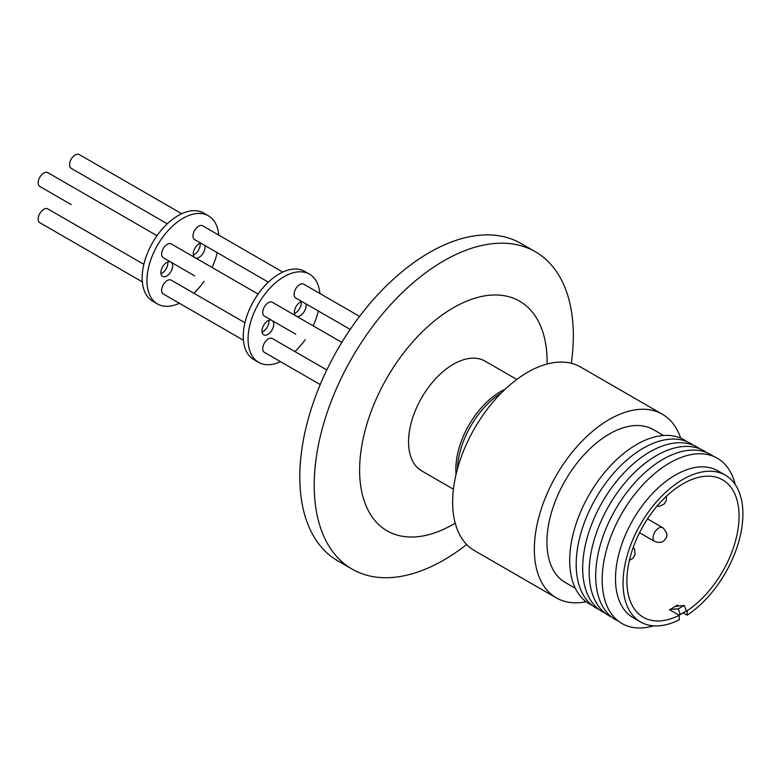 <?xml version="1.0" encoding="UTF-8"?>
<svg xmlns="http://www.w3.org/2000/svg" width="782" height="782" viewBox="0 0 782 782"><rect width="100%" height="100%" fill="white"/><g stroke="black" fill="none" stroke-linecap="round" stroke-linejoin="round"><path stroke-width="1.17" d="M547.087 364.031A132.578 76.548 120 0 0 511.741 297.6A132.578 76.548 120 0 0 380.013 390.941A132.578 76.548 120 0 0 394.988 534.409A132.578 76.548 120 0 0 455.212 523.158M571.29 363.288A183.232 105.785 120 0 0 535.377 251.775A183.232 105.785 120 0 0 524.448 246.819A183.232 105.785 120 0 0 347.11 366.631A183.232 105.785 120 0 0 352.154 569.14A183.232 105.785 120 0 0 363.083 574.105A183.232 105.785 120 0 0 466.668 544.487M535.377 251.775L520.988 243.466A183.232 105.785 120 0 0 510.05 238.51A183.232 105.785 120 0 0 332.721 358.312A183.232 105.785 120 0 0 337.756 560.831L352.154 569.14M516.794 379.456L485.045 361.128A63.371 36.588 120 0 0 428.859 386.836A63.371 36.588 120 0 0 421.674 470.881L453.423 489.209M680.623 438.106A106.039 61.221 120 0 0 662.334 414.216L580.635 367.041A106.039 61.221 120 0 0 498.926 395.457A106.039 61.221 120 0 0 452.641 502.161A106.039 61.221 120 0 0 474.606 550.704L556.305 597.868A106.039 61.221 120 0 0 586.138 601.759M662.334 414.216A106.039 61.221 120 0 0 580.625 442.622A106.039 61.221 120 0 0 534.341 549.335A106.039 61.221 120 0 0 556.305 597.868M663.547 435.476L653.429 429.641A88.219 50.938 120 0 0 585.444 453.277A88.219 50.938 120 0 0 546.931 542.063A88.219 50.938 120 0 0 565.21 582.443L575.327 588.289M686.723 441.556A94.71 54.681 120 0 0 612.863 463.286A94.71 54.681 120 0 0 569.687 560.499A94.71 54.681 120 0 0 592.169 605.317M693.39 445.241A94.857 54.769 120 0 0 619.422 467.01A94.857 54.769 120 0 0 576.187 564.36A94.857 54.769 120 0 0 598.699 609.256M700.056 448.917A95.003 54.848 120 0 0 625.981 470.735A95.003 54.848 120 0 0 582.678 568.231A95.003 54.848 120 0 0 605.219 613.186M706.723 452.602A95.14 54.936 120 0 0 632.54 474.459A95.14 54.936 120 0 0 589.178 572.101A95.14 54.936 120 0 0 611.749 617.115M713.399 456.287A95.287 55.014 120 0 0 639.099 478.183A95.287 55.014 120 0 0 595.669 575.972A95.287 55.014 120 0 0 618.269 621.055M735.188 484.469A95.433 55.102 120 0 0 661.552 468.193A95.433 55.102 120 0 0 602.169 579.833A95.433 55.102 120 0 0 653.566 625.835M683.175 612.853L687.173 615.17A84.739 48.924 120 0 0 742.9 513.969A84.739 48.924 120 0 0 725.344 475.182L717.788 470.813A84.739 48.924 120 0 0 652.491 493.52A84.739 48.924 120 0 0 615.493 578.807A84.739 48.924 120 0 0 633.049 617.594L640.605 621.964A84.739 48.924 120 0 0 679.255 619.774L679.255 615.336L669.509 609.706L671.015 608.983L670.379 609.344L670.79 610.449M725.344 475.182A84.739 48.924 120 0 0 660.047 497.88A84.739 48.924 120 0 0 623.058 583.167A84.739 48.924 120 0 0 640.605 621.964M687.173 615.17L687.173 610.722A79.314 45.796 120 0 0 739.058 516.188A79.314 45.796 120 0 0 722.636 479.884A79.314 45.796 120 0 0 661.513 501.125A79.314 45.796 120 0 0 626.89 580.948A79.314 45.796 120 0 0 643.322 617.262A79.314 45.796 120 0 0 679.255 615.336M687.173 610.722L685.99 610.038M678.571 605.757L677.408 605.092L671.015 608.983M143.849 264.336L47.81 208.892A7.976 4.604 120 0 0 40.263 212.792A7.976 4.604 120 0 0 39.1 222.088A7.976 4.604 120 0 0 39.833 222.704L142.334 281.882M157.006 235.695L47.81 172.646A7.976 4.604 120 0 0 40.732 175.882A7.976 4.604 120 0 0 39.833 186.458L71.221 204.581A7.976 4.604 120 0 1 71.182 204.561M181.698 213.711L79.197 154.533A7.976 4.604 120 0 0 71.651 158.433A7.976 4.604 120 0 0 70.488 167.719A7.976 4.604 120 0 0 71.221 168.345L167.26 223.789M167.749 261.97A8.309 4.8 -60 0 1 167.837 263.065A8.309 4.8 -60 0 1 160.955 273.729M171.483 262.469A8.309 4.8 -60 0 1 172.626 265.841A8.309 4.8 -60 0 1 169 274.199A8.309 4.8 -60 0 1 162.597 276.427A8.309 4.8 -60 0 1 160.877 272.625A8.309 4.8 -60 0 1 164.103 264.697A8.309 4.8 -60 0 1 170.251 261.755M200.143 243.27A8.309 4.8 -60 0 1 200.221 244.365A8.309 4.8 -60 0 1 193.35 255.02M194.415 257.298A8.309 4.8 -60 0 1 193.262 253.925A8.309 4.8 -60 0 1 200.691 243.085M204.816 245.47A8.309 4.8 -60 0 1 205.021 247.141A8.309 4.8 -60 0 1 201.795 255.059A8.309 4.8 -60 0 1 195.647 258.001M179.401 303.279A50.898 29.384 -60 0 1 157.505 303.963L152.705 301.187A50.898 29.384 -60 0 1 142.158 277.893A50.898 29.384 -60 0 1 164.376 226.672A50.898 29.384 -60 0 1 203.594 213.036L208.393 215.803A50.898 29.384 -60 0 1 218.765 235.108M217.249 252.654A50.898 29.384 -60 0 1 212.069 267.483M204.092 281.295A50.898 29.384 -60 0 1 193.838 293.201M157.505 303.963A50.898 29.384 -60 0 1 146.957 280.66A50.898 29.384 -60 0 1 169.176 229.439A50.898 29.384 -60 0 1 208.393 215.803M268.852 320.337A8.309 4.8 -60 0 1 268.94 321.441A8.309 4.8 -60 0 1 262.068 332.096M272.586 320.835A8.309 4.8 -60 0 1 273.739 324.207A8.309 4.8 -60 0 1 270.113 332.575A8.309 4.8 -60 0 1 263.7 334.804A8.309 4.8 -60 0 1 261.98 331.001A8.309 4.8 -60 0 1 265.215 323.074A8.309 4.8 -60 0 1 271.354 320.131M301.246 301.637A8.309 4.8 -60 0 1 301.324 302.742A8.309 4.8 -60 0 1 294.452 313.396M295.518 315.664A8.309 4.8 -60 0 1 294.374 312.301A8.309 4.8 -60 0 1 301.793 301.461M305.918 303.846A8.309 4.8 -60 0 1 306.124 305.508A8.309 4.8 -60 0 1 302.898 313.435A8.309 4.8 -60 0 1 296.759 316.378M280.503 361.655A50.898 29.384 -60 0 1 258.607 362.33L253.808 359.564A50.898 29.384 -60 0 1 243.261 336.26A50.898 29.384 -60 0 1 265.479 285.039A50.898 29.384 -60 0 1 304.706 271.403L309.506 274.179A50.898 29.384 -60 0 1 319.867 293.485M318.352 311.021A50.898 29.384 -60 0 1 313.171 325.859M305.205 339.671A50.898 29.384 -60 0 1 294.941 351.577M258.607 362.33A50.898 29.384 -60 0 1 248.06 339.036A50.898 29.384 -60 0 1 270.279 287.815A50.898 29.384 -60 0 1 309.506 274.179M258.109 294.061L171.238 243.916A7.976 4.604 -60 0 0 164.171 247.151A7.976 4.604 -60 0 0 163.272 257.728L194.659 275.851A7.976 4.604 -60 0 1 194.61 275.821M268.363 282.165L194.659 239.605A7.976 4.604 -60 0 1 193.916 238.989A7.976 4.604 -60 0 1 195.089 229.693A7.976 4.604 -60 0 1 202.626 225.793L282.801 272.077M243.437 340.258L163.272 293.964A7.976 4.604 -60 0 1 162.539 293.348A7.976 4.604 -60 0 1 163.702 284.062A7.976 4.604 -60 0 1 171.238 280.161L244.952 322.712M326.798 369.964L272.351 338.528A7.976 4.604 120 0 0 264.805 342.428A7.976 4.604 120 0 0 263.642 351.724A7.976 4.604 120 0 0 264.375 352.34L320.209 384.578M341.832 342.399L272.351 302.282A7.976 4.604 120 0 0 265.274 305.518A7.976 4.604 120 0 0 264.375 316.094L295.762 334.217A7.976 4.604 120 0 1 295.713 334.197M359.573 316.407L303.739 284.169A7.976 4.604 120 0 0 296.192 288.069A7.976 4.604 120 0 0 295.029 297.356A7.976 4.604 120 0 0 295.762 297.981L350.209 329.418M684.25 605.415L678.258 608.875L680.36 614.486L686.352 611.016L684.25 605.415L675.531 606.373M677.681 605.806L677.408 605.092M680.36 614.486L678.023 614.623M678.258 608.875L670.379 609.344M654.739 541.476A7.976 4.604 -60 0 1 655.639 530.9A7.976 4.604 -60 0 1 662.706 527.664C667.378 532.444 668.151 536.335 665.032 539.326C663.234 542.483 659.803 543.197 654.739 541.476L639.529 532.698M505.201 389.201A63.371 36.588 120 0 0 476.14 414.137A63.371 36.588 120 0 0 456.072 474.303M501.438 392.867A64.857 37.448 120 0 0 478.105 414.919A64.857 37.448 120 0 0 457.362 469.2M633.244 547.341L634.779 549.902L634.984 554.692L632.921 558.289L629.402 560.352M657.046 506.11L659.754 506.208L664.309 503.921L666.372 500.333L666.391 496.277M647.506 518.886L662.706 527.664"/></g></svg>
